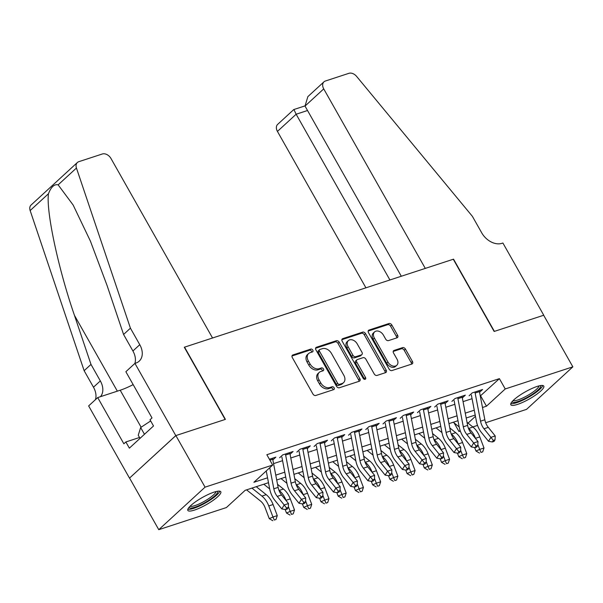 <?xml version="1.0" encoding="UTF-8"?>
<svg xmlns="http://www.w3.org/2000/svg" width="603" height="603" viewBox="0 0 603 603"><rect width="100%" height="100%" fill="white"/><g stroke="black" fill="none" stroke-linecap="round" stroke-linejoin="round"><path stroke-width="0.9" d="M312.799 350.124A1.666 1.191 47.4 0 0 310.816 349.092L292.847 354.971A2.382 1.703 47.4 0 0 292.38 355.242A2.382 1.703 47.4 0 0 292.304 357.549L312.927 394A2.382 1.703 47.4 0 0 315.761 395.478L333.73 389.598A1.666 1.191 47.4 0 0 334.054 389.41A1.666 1.191 47.4 0 0 334.115 387.797A1.666 1.191 47.4 0 0 332.125 386.764L329.803 387.525A7.628 5.45 47.4 0 1 320.721 382.815L319.002 379.777A7.628 5.45 47.4 0 1 319.258 372.39A7.628 5.45 47.4 0 1 320.751 371.523L323.072 370.762A1.666 1.191 47.4 0 0 323.404 370.574A1.666 1.191 47.4 0 0 323.457 368.961A1.666 1.191 47.4 0 0 321.467 367.928L319.145 368.689A7.628 5.45 47.4 0 1 310.07 363.978L308.352 360.941A7.628 5.45 47.4 0 1 308.6 353.554A7.628 5.45 47.4 0 1 310.093 352.687L312.414 351.926A1.666 1.191 47.4 0 0 312.746 351.737A1.666 1.191 47.4 0 0 312.799 350.124M311.796 352.129A1.666 1.191 47.4 0 0 311.547 351.27A1.666 1.191 47.4 0 0 309.565 350.245L291.98 355.996M333.105 389.802A1.666 1.191 47.4 0 0 332.864 388.943A1.666 1.191 47.4 0 0 330.874 387.91L328.552 388.671L329.803 387.525M322.454 370.966A1.666 1.191 47.4 0 0 322.206 370.106A1.666 1.191 47.4 0 0 320.216 369.074L317.894 369.835L319.145 368.689M517.547 404.394A18.942 4.093 -29.5 0 1 510.824 404.756A18.942 4.093 -29.5 0 1 518.881 395.885A18.942 4.093 -29.5 0 1 537.069 386.463A18.942 4.093 -29.5 0 1 543.793 386.101A18.942 4.093 -29.5 0 1 535.735 394.973A18.942 4.093 -29.5 0 1 517.547 404.394M194.55 510.055A18.942 4.093 -29.5 0 1 187.827 510.417A18.942 4.093 -29.5 0 1 195.885 501.545A18.942 4.093 -29.5 0 1 214.073 492.131A18.942 4.093 -29.5 0 1 220.796 491.769A18.942 4.093 -29.5 0 1 212.738 500.641A18.942 4.093 -29.5 0 1 194.55 510.055M397.053 337.801A2.382 1.703 47.4 0 0 397.52 337.529A2.382 1.703 47.4 0 0 397.596 335.223L391.814 324.994A2.382 1.703 47.4 0 0 388.973 323.525L369.021 330.052A2.382 1.703 47.4 0 0 368.554 330.323A2.382 1.703 47.4 0 0 368.478 332.63L389.101 369.081A2.382 1.703 47.4 0 0 391.942 370.559L411.894 364.031A2.382 1.703 47.4 0 0 412.362 363.76A2.382 1.703 47.4 0 0 412.437 361.453L405.45 349.099A2.382 1.703 47.4 0 0 402.608 347.622L394.076 350.418A2.382 1.703 47.4 0 0 393.608 350.69A2.382 1.703 47.4 0 0 393.525 352.996L396.993 359.124A6.377 4.553 47.4 0 1 396.782 365.297A6.377 4.553 47.4 0 1 387.948 362.079L374.365 338.079A6.377 4.553 47.4 0 1 374.576 331.906A6.377 4.553 47.4 0 1 383.418 335.125L385.679 339.12A2.382 1.703 47.4 0 0 388.513 340.597L397.053 337.801M134.936 363.39L175.79 435.6L225.145 419.454L184.292 347.245L212.542 337.997L110.982 158.491A7.281 5.201 47.4 0 0 102.306 153.991L78.797 161.687A7.281 5.201 47.4 0 0 77.372 162.508A7.281 5.201 47.4 0 0 76.445 168.033L130.429 328.183L139.768 344.69A16.997 12.143 -132.6 0 1 139.21 361.152A16.997 12.143 -132.6 0 1 135.886 363.074L134.936 363.39L125.861 371.719L152.016 417.939L150.011 419.778L153.516 425.967L129.366 448.15L125.869 441.954L123.864 443.793L97.716 397.581L88.641 405.909L129.502 478.126L175.88 435.577L225.409 419.371L184.548 347.155L453.283 259.245L494.136 331.462L543.665 315.256L572.85 366.843L526.555 409.362L485.686 422.733M175.88 435.577L205.065 487.156L272.677 465.041L253.908 482.279L267.559 477.81M480.282 395.998L499.397 378.646L266.843 454.722L272.677 465.041M499.397 378.646L505.239 388.958L572.85 366.843M339.225 342.195A2.382 1.703 47.4 0 0 336.391 340.725L316.439 347.253A2.382 1.703 47.4 0 0 315.972 347.524A2.382 1.703 47.4 0 0 315.889 349.83L336.519 386.289A2.382 1.703 47.4 0 0 339.353 387.759L359.305 381.232A2.382 1.703 47.4 0 0 359.772 380.96A2.382 1.703 47.4 0 0 359.848 378.654L339.225 342.195L337.974 343.348A2.382 1.703 47.4 0 0 335.14 341.878L315.565 348.278M342.73 338.652L362.682 332.125A2.382 1.703 47.4 0 1 365.516 333.595L386.146 370.054A2.382 1.703 47.4 0 1 386.063 372.36A2.382 1.703 47.4 0 1 385.596 372.631L377.063 375.42A2.382 1.703 47.4 0 1 374.222 373.95L365.855 359.169A2.382 1.703 47.4 0 0 363.021 357.692L357.36 359.546A2.382 1.703 47.4 0 0 356.893 359.818A2.382 1.703 47.4 0 0 356.81 362.124L365.524 377.516A1.666 1.191 47.4 0 1 365.463 379.136A1.666 1.191 47.4 0 1 363.157 378.292L342.187 341.23A2.382 1.703 47.4 0 1 342.263 338.924A2.382 1.703 47.4 0 1 342.73 338.652L341.954 339.361M272.85 459.901L275.857 457.134L269.405 459.252M290.073 454.27L293.088 451.504L282.747 454.881L279.619 457.752M307.296 448.632L310.311 445.866L299.977 449.25L296.849 452.122M324.527 442.994L327.535 440.228L317.201 443.612L314.073 446.484M341.75 437.363L344.765 434.597L334.431 437.974L331.303 440.846M358.981 431.725L361.988 428.959L351.655 432.343L348.526 435.215M376.204 426.087L379.219 423.321L368.878 426.705L365.757 429.577M393.435 420.457L396.442 417.691L386.108 421.067L382.98 423.939M410.658 414.819L413.673 412.053L403.332 415.437L400.204 418.309M427.889 409.181L430.896 406.414L420.562 409.799L417.434 412.671M445.112 403.55L448.127 400.784L437.786 404.161L434.657 407.04M462.335 397.912L465.35 395.146L455.016 398.53L451.888 401.402M273.558 463.624L282.573 460.677M290.789 457.986L299.797 455.039M308.012 452.348L317.027 449.401M325.243 446.717L334.25 443.77M342.466 441.079L351.481 438.132M359.697 435.449L368.704 432.494M376.92 429.811L385.935 426.864M394.151 424.173L403.158 421.226M411.374 418.542L420.389 415.588M428.597 412.904L437.612 409.957M445.828 407.266L454.835 404.319M463.051 401.636L472.066 398.681M469.111 395.764L472.239 392.892L482.573 389.508L479.566 392.274M129.585 478.096L158.77 529.683L205.065 487.156M477.531 425.401L472.812 426.947M460.308 431.032L458.943 431.484L460.097 430.421M454.059 422.846L458.943 431.484M268.493 482.686L245.15 490.322L226.389 507.56L158.77 529.683M475.209 415.06L466.202 418.007M457.986 420.698L448.971 423.645M440.755 426.329L431.748 429.283M423.532 431.967L414.517 434.914M406.301 437.605L397.294 440.552M389.078 443.235L380.063 446.19M371.855 448.873L362.84 451.82M354.624 454.511L345.617 457.458M337.401 460.142L328.386 463.096M320.17 465.78L311.163 468.727M302.947 471.418L293.932 474.365M285.716 477.048L276.709 479.996M468.049 423.125L475.45 416.319M482.49 407.5L486.47 406.196L505.239 388.958M275.775 475.126L284.782 472.179M292.998 469.488L302.013 466.541M310.221 463.858L319.236 460.911M327.452 458.22L336.459 455.273M344.675 452.582L353.69 449.634M361.906 446.951L370.913 444.004M379.129 441.313L388.144 438.366M396.359 435.675L405.367 432.728M413.583 430.045L422.597 427.097M430.813 424.406L439.821 421.459M448.037 418.768L457.051 415.821M465.26 413.138L474.275 410.191M480.629 395.885L486.47 406.196M308.6 353.554L307.349 354.7A7.628 5.45 47.4 0 0 307.1 362.086L308.352 360.941M317.894 369.835A7.628 5.45 47.4 0 1 308.819 365.124L307.1 362.086M319.258 372.39L318.007 373.536A7.628 5.45 47.4 0 0 317.751 380.923L319.002 379.777M328.552 388.671A7.628 5.45 47.4 0 1 319.469 383.96L317.751 380.923M358.921 381.36A2.382 1.703 47.4 0 0 358.597 379.8L337.974 343.348M319.899 349.484A1.666 1.191 47.4 0 0 319.575 349.672A1.666 1.191 47.4 0 0 319.522 351.285L337.62 383.282A1.666 1.191 47.4 0 0 339.61 384.315L342.059 383.516A7.628 5.45 47.4 0 0 343.552 382.649A7.628 5.45 47.4 0 0 343.808 375.262L331.431 353.388A7.628 5.45 47.4 0 0 322.349 348.677L319.899 349.484M319.575 349.672L318.324 350.818A1.666 1.191 47.4 0 0 318.271 352.431L319.522 351.285M343.552 382.649L342.3 383.794A7.628 5.45 47.4 0 1 340.808 384.661L338.358 385.468A1.666 1.191 47.4 0 1 336.368 384.435L318.271 352.431M341.863 339.677L361.431 333.271L362.682 332.125M385.219 372.752A2.382 1.703 47.4 0 0 384.895 371.199L364.265 334.748A2.382 1.703 47.4 0 0 361.431 333.271M356.893 359.818L355.642 360.963A2.382 1.703 47.4 0 0 355.559 363.277L364.272 378.669L365.524 377.516M364.506 379.34A1.666 1.191 47.4 0 0 364.272 378.669M357.18 343.823A6.377 4.553 47.4 0 0 348.346 340.612A6.377 4.553 47.4 0 0 348.135 346.785L352.913 355.242A2.382 1.703 47.4 0 0 355.755 356.712L361.416 354.858A2.382 1.703 47.4 0 0 361.883 354.587A2.382 1.703 47.4 0 0 361.966 352.28L357.18 343.823M348.346 340.612L347.094 341.758A6.377 4.553 47.4 0 0 346.883 347.931L348.135 346.785M361.883 354.587L360.632 355.74A2.382 1.703 47.4 0 1 360.164 356.011L354.504 357.858A2.382 1.703 47.4 0 1 351.662 356.388L346.883 347.931M374.576 331.906L373.325 333.06A6.377 4.553 47.4 0 0 373.114 339.233L374.365 338.079M396.782 365.297L395.53 366.443A6.377 4.553 47.4 0 1 386.696 363.232L373.114 339.233M411.51 364.152A2.382 1.703 47.4 0 0 411.186 362.599L404.198 350.245A2.382 1.703 47.4 0 0 401.357 348.775L393.201 351.443M396.668 337.929A2.382 1.703 47.4 0 0 396.344 336.368L390.563 326.148A2.382 1.703 47.4 0 0 387.721 324.67L368.154 331.077M246.574 489.855L260.504 501.025A12.143 8.08 71.9 0 1 265.071 507.59L269.27 518.67L272.971 517.02L268.765 505.94A18.211 12.12 -108.1 0 0 261.921 496.088L251.956 488.098M274.275 520.042L275.993 519.477L274.275 520.042L272.971 517.02L277.274 515.61L273.076 504.53A18.211 12.12 -108.1 0 0 266.232 494.679L256.26 486.689M277.274 515.61L275.993 519.477M272.79 520.698L269.27 518.67M272.481 458.242A8.495 5.653 71.9 0 1 272.722 459.252L278.126 487.382A12.143 8.08 -108.1 0 0 281.571 494.98L288.498 503.565L284.186 504.975L286.606 508.02L285.641 509.595L287.367 509.03L288.324 507.455L286.606 508.02M269.767 467.709L273.822 488.792A12.143 8.08 -108.1 0 0 277.267 496.39L284.186 504.975L281.789 508.917L274.862 500.332A18.211 12.12 71.9 0 1 269.692 488.943L266.24 470.951M281.789 508.917L285.641 509.595M288.324 507.455L288.498 503.565M217.547 491.241A16.387 3.543 -29.5 0 1 201.877 504.259A16.387 3.543 -29.5 0 1 189.048 507.364M190.066 506.264A15.173 3.279 150.5 0 0 201.41 502.872A15.173 3.279 150.5 0 0 216.085 491.543M187.834 509.256A18.821 4.07 150.5 0 0 201.658 504.975A18.821 4.07 150.5 0 0 219.794 491.174M150.675 420.954L140.65 427.535L138.253 435.238L140.024 438.358M144.471 434.273L140.65 427.535M540.544 385.573A16.387 3.543 -29.5 0 1 524.874 398.591A16.387 3.543 -29.5 0 1 512.045 401.696M513.063 400.596A15.173 3.279 150.5 0 0 524.406 397.204A15.173 3.279 150.5 0 0 539.082 385.875M510.831 403.595A18.821 4.07 150.5 0 0 524.655 399.307A18.821 4.07 150.5 0 0 542.798 385.513M130.429 328.183L123.577 334.477L107.025 285.37L90.442 241.192L73.151 205.035L58.137 184.85C54.308 183.983 51.082 186.953 48.459 193.744C46.009 211.276 58.28 268.674 74.433 315.309L90.993 364.416L100.332 380.923A16.997 12.143 -132.6 0 1 100.445 396.684M90.993 364.416L84.141 370.702L93.48 387.209A16.997 12.143 -132.6 0 1 95.432 399.668M134.876 363.443A16.997 12.143 -132.6 0 0 132.916 350.984L123.577 334.477M48.459 193.744L30.15 210.553L84.141 370.702M175.79 435.6L129.502 478.126M133.157 384.616A27.316 5.909 -29.5 0 1 120.193 390.224L97.716 397.581M30.15 210.553A7.281 5.201 -132.6 0 1 31.077 205.035L77.372 162.508M139.527 437.484L125.869 441.954M305.02 106.075L307.854 96.638L323.969 81.835A7.281 5.201 47.4 0 1 325.394 81.013L348.911 73.317A7.281 5.201 47.4 0 1 356.592 76.385L472.375 216.319L481.714 232.826A16.997 12.143 47.4 0 0 501.945 243.326L502.894 243.017L543.755 315.226L494.4 331.379L453.539 259.162L425.288 268.403L323.728 88.89L305.02 106.075L401.304 276.249M389.915 279.973L296.141 114.231L277.433 131.416A7.281 5.201 -132.6 0 1 277.674 124.361L293.789 109.558L304.937 105.909M365.923 287.819L277.433 131.416M323.969 81.835A7.281 5.201 47.4 0 0 323.728 88.89M294.053 109.799L296.141 114.231L307.53 110.507M285.159 509.512L286.5 513.04L290.201 511.382L288.362 506.55M291.498 514.404L293.224 513.839L291.498 514.404L290.201 511.382L294.505 509.972L290.299 498.892A18.211 12.12 -108.1 0 0 283.455 489.041L277.531 484.292M286.108 500.596L285.995 500.302A18.211 12.12 -108.1 0 0 279.151 490.45L278.94 490.284M263.805 484.224L269.692 488.943M294.505 509.972L293.224 513.839M290.02 515.068L286.5 513.04M302.389 503.874L303.724 507.402L307.424 505.744L305.593 500.912M308.728 508.766L310.447 508.208L308.728 508.766L307.424 505.744L311.728 504.342L307.53 493.254A18.211 12.12 -108.1 0 0 300.678 483.402L294.761 478.654M303.332 494.965L303.219 494.664A18.211 12.12 -108.1 0 0 296.375 484.812L296.163 484.646M281.028 478.586L286.922 483.312L281.872 457.021M311.728 504.342L310.447 508.208M307.244 509.429L303.724 507.402M319.613 498.244L320.954 501.764L324.648 500.113L322.816 495.282M325.952 503.136L327.678 502.57L325.952 503.136L324.648 500.113L328.959 498.704L324.753 487.623A18.211 12.12 -108.1 0 0 317.909 477.772L311.985 473.023M320.562 489.327L320.449 489.033A18.211 12.12 -108.1 0 0 313.598 479.181L313.394 479.008M298.251 472.948L304.146 477.674L299.096 451.383M328.959 498.704L327.678 502.57M324.474 503.791L320.954 501.764M336.843 492.606L338.177 496.133L341.878 494.475L340.047 489.644M343.175 497.498L344.901 496.932L343.175 497.498L341.878 494.475L346.182 493.066L341.976 481.985A18.211 12.12 -108.1 0 0 335.132 472.134L329.215 467.385M337.786 483.689L337.672 483.395A18.211 12.12 -108.1 0 0 330.828 473.543L330.617 473.378M315.482 467.317L321.376 472.036L316.326 445.745M346.182 493.066L344.901 496.932M341.697 498.161L338.177 496.133M289.711 452.604A8.495 5.653 71.9 0 1 289.945 453.614L295.349 481.752A12.143 8.08 -108.1 0 0 298.802 489.342L305.721 497.927L301.417 499.337L303.829 502.382L302.872 503.957L304.59 503.399L305.548 501.817L303.829 502.382M285.407 454.014A8.495 5.653 71.9 0 1 285.641 455.024L291.045 483.161A12.143 8.08 -108.1 0 0 294.49 490.752L301.417 499.337L299.013 503.286L292.093 494.701A18.211 12.12 71.9 0 1 286.922 483.312M299.013 503.286L302.872 503.957M305.548 501.817L305.721 497.927M306.935 446.966A8.495 5.653 71.9 0 1 307.176 447.976L312.58 476.114A12.143 8.08 -108.1 0 0 316.025 483.704L322.952 492.289L318.64 493.699L321.052 496.744L320.095 498.327L321.821 497.761L322.778 496.179L321.052 496.744M302.631 448.376A8.495 5.653 71.9 0 1 302.872 449.386L308.276 477.523A12.143 8.08 -108.1 0 0 311.721 485.114L318.64 493.699L316.243 497.648L309.316 489.063A18.211 12.12 71.9 0 1 304.146 477.674M316.243 497.648L320.095 498.327M322.778 496.179L322.952 492.289M324.165 441.336A8.495 5.653 71.9 0 1 324.399 442.346L329.803 470.476A12.143 8.08 -108.1 0 0 333.255 478.073L340.175 486.659L335.871 488.068L338.283 491.113L337.318 492.689L339.044 492.123L340.002 490.548L338.283 491.113M319.854 442.745A8.495 5.653 71.9 0 1 320.095 443.755L325.499 471.885A12.143 8.08 -108.1 0 0 328.944 479.483L335.871 488.068L333.467 492.01L326.547 483.425A18.211 12.12 71.9 0 1 321.376 472.036M333.467 492.01L337.318 492.689M340.002 490.548L340.175 486.659M341.388 435.698A8.495 5.653 71.9 0 1 341.63 436.708L347.034 464.845A12.143 8.08 -108.1 0 0 350.479 472.435L357.406 481.021L353.094 482.43L355.506 485.475L354.549 487.051L356.267 486.493L357.232 484.91L355.506 485.475M337.085 437.107A8.495 5.653 71.9 0 1 337.318 438.117L342.723 466.255A12.143 8.08 -108.1 0 0 346.175 473.845L353.094 482.43L350.697 486.38L343.77 477.795A18.211 12.12 71.9 0 1 338.6 466.405L333.549 440.115M350.697 486.38L354.549 487.051M357.232 484.91L357.406 481.021M354.067 486.968L355.408 490.495L359.102 488.845L357.27 484.005M360.406 491.86L362.124 491.302L360.406 491.86L359.102 488.845L363.413 487.435L359.207 476.347A18.211 12.12 -108.1 0 0 352.363 466.496L346.439 461.755M355.009 478.058L354.896 477.757A18.211 12.12 -108.1 0 0 348.052 467.905L347.841 467.74M332.705 461.679L338.6 466.405M363.413 487.435L362.124 491.302M358.928 492.523L355.408 490.495M358.619 430.06A8.495 5.653 71.9 0 1 358.853 431.077L364.257 459.207A12.143 8.08 -108.1 0 0 367.709 466.797L374.629 475.383L370.325 476.792L372.737 479.837L371.772 481.42L373.498 480.855L374.455 479.279L372.737 479.837M354.308 431.469A8.495 5.653 71.9 0 1 354.549 432.479L359.953 460.617A12.143 8.08 -108.1 0 0 363.398 468.207L370.325 476.792L367.92 480.742L361.001 472.157A18.211 12.12 71.9 0 1 355.83 460.767L350.78 434.477M367.92 480.742L371.772 481.42M374.455 479.279L374.629 475.383M371.297 481.337L372.631 484.857L376.332 483.207L374.501 478.375M377.629 486.229L379.355 485.664L377.629 486.229L376.332 483.207L380.636 481.797L376.43 470.717A18.211 12.12 -108.1 0 0 369.586 460.865L363.662 456.117M372.239 472.42L372.126 472.126A18.211 12.12 -108.1 0 0 365.282 462.275L365.071 462.102M349.936 456.041L355.83 460.767M380.636 481.797L379.355 485.664M376.151 486.885L372.631 484.857M375.842 424.429A8.495 5.653 71.9 0 1 376.084 425.439L381.488 453.569A12.143 8.08 -108.1 0 0 384.933 461.167L391.852 469.752L387.548 471.162L389.96 474.207L389.003 475.782L390.721 475.217L391.686 473.641L389.96 474.207M371.538 425.839A8.495 5.653 71.9 0 1 371.772 426.849L377.176 454.979A12.143 8.08 -108.1 0 0 380.629 462.576L387.548 471.162L385.151 475.104L378.224 466.518A18.211 12.12 71.9 0 1 373.053 455.129L368.003 428.839M385.151 475.104L389.003 475.782M391.686 473.641L391.852 469.752M388.52 475.699L389.862 479.227L393.555 477.568L391.724 472.737M394.859 480.591L396.578 480.026L394.859 480.591L393.555 477.568L397.867 476.159L393.661 465.079A18.211 12.12 -108.1 0 0 386.817 455.227L380.892 450.479M389.463 466.79L389.35 466.488A18.211 12.12 -108.1 0 0 382.506 456.637L382.294 456.471M367.159 450.411L373.053 455.129M397.867 476.159L396.578 480.026M393.382 481.254L389.862 479.227M393.073 418.791A8.495 5.653 71.9 0 1 393.307 419.801L398.711 447.939A12.143 8.08 -108.1 0 0 402.156 455.529L409.083 464.114L404.779 465.524L407.191 468.569L406.226 470.144L407.952 469.586L408.909 468.003L407.191 468.569M388.762 420.201A8.495 5.653 71.9 0 1 389.003 421.211L394.407 449.348A12.143 8.08 -108.1 0 0 397.852 456.938L404.779 465.524L402.374 469.473L395.455 460.888A18.211 12.12 71.9 0 1 390.277 449.499L385.227 423.208M402.374 469.473L406.226 470.144M408.909 468.003L409.083 464.114M405.751 470.061L407.085 473.589L410.786 471.938L408.947 467.099M412.083 474.953L413.809 474.395L412.083 474.953L410.786 471.938L415.09 470.528L410.884 459.441A18.211 12.12 -108.1 0 0 404.04 449.589L398.116 444.848M406.693 461.152L406.58 460.85A18.211 12.12 -108.1 0 0 399.736 450.999L399.525 450.833M384.39 444.773L390.277 449.499M415.09 470.528L413.809 474.395M410.605 475.616L407.085 473.589M410.296 413.161A8.495 5.653 71.9 0 1 410.537 414.171L415.942 442.3A12.143 8.08 -108.1 0 0 419.387 449.891L426.306 458.476L422.002 459.885L424.414 462.931L423.457 464.514L425.175 463.948L426.14 462.373L424.414 462.931M405.992 414.562A8.495 5.653 71.9 0 1 406.226 415.573L411.63 443.71A12.143 8.08 -108.1 0 0 415.083 451.3L422.002 459.885L419.598 463.835L412.678 455.25A18.211 12.12 71.9 0 1 407.507 443.861L402.457 417.57M419.598 463.835L423.457 464.514M426.14 462.373L426.306 458.476M422.974 464.431L424.308 467.951L428.009 466.3L426.178 461.468M429.313 469.322L431.032 468.757L429.313 469.322L428.009 466.3L432.313 464.89L428.115 453.81A18.211 12.12 -108.1 0 0 421.271 443.959L415.346 439.21M423.917 455.514L423.803 455.22A18.211 12.12 -108.1 0 0 416.959 445.368L416.748 445.195M401.613 439.135L407.507 443.861M432.313 464.89L431.032 468.757M427.829 469.986L424.308 467.951M427.519 407.522A8.495 5.653 71.9 0 1 427.761 408.533L433.165 436.67A12.143 8.08 -108.1 0 0 436.61 444.26L443.537 452.845L439.225 454.255L441.645 457.3L440.68 458.875L442.406 458.31L443.363 456.735L441.645 457.3M423.216 408.932A8.495 5.653 71.9 0 1 423.457 409.942L428.861 438.072A12.143 8.08 -108.1 0 0 432.306 445.67L439.225 454.255L436.828 458.197L429.901 449.612A18.211 12.12 71.9 0 1 424.731 438.23L419.68 411.939M436.828 458.197L440.68 458.875M443.363 456.735L443.537 452.845M440.198 458.793L441.539 462.32L445.24 460.662L443.401 455.83M446.537 463.684L448.263 463.119L446.537 463.684L445.24 460.662L449.544 459.252L445.338 448.172A18.211 12.12 -108.1 0 0 438.494 438.321L432.57 433.572M441.147 449.883L441.034 449.582A18.211 12.12 -108.1 0 0 434.19 439.73L433.979 439.564M418.844 433.504L424.731 438.223M449.544 459.252L448.263 463.119M445.059 464.348L441.539 462.32M444.75 401.884A8.495 5.653 71.9 0 1 444.984 402.894L450.388 431.032A12.143 8.08 -108.1 0 0 453.84 438.622L460.76 447.207L456.456 448.617L458.868 451.662L457.911 453.237L459.629 452.68L460.586 451.097L458.868 451.662M440.446 403.294A8.495 5.653 71.9 0 1 440.68 404.304L446.084 432.441A12.143 8.08 -108.1 0 0 449.529 440.032L456.456 448.617L454.051 452.567L447.132 443.981A18.211 12.12 71.9 0 1 441.961 432.592L436.911 406.301M454.051 452.567L457.911 453.237M460.586 451.097L460.76 447.207M457.428 453.155L458.762 456.682L462.463 455.031L460.632 450.2M463.767 458.046L465.486 457.489L463.767 458.046L462.463 455.031L466.767 453.622L462.569 442.534A18.211 12.12 -108.1 0 0 455.717 432.69L449.8 427.942M458.37 444.245L458.257 443.944A18.211 12.12 -108.1 0 0 451.413 434.092L451.202 433.926M436.067 427.866L441.961 432.592M466.767 453.622L465.486 457.489M462.282 458.71L458.762 456.682M461.973 396.254A8.495 5.653 71.9 0 1 462.215 397.264L467.619 425.394A12.143 8.08 -108.1 0 0 471.064 432.984L477.991 441.569L473.679 442.979L476.091 446.024L475.134 447.607L476.86 447.042L477.817 445.466L476.091 446.024M457.669 397.656A8.495 5.653 71.9 0 1 457.911 398.666L463.315 426.803A12.143 8.08 -108.1 0 0 466.76 434.394L473.679 442.979L471.282 446.929L464.355 438.343A18.211 12.12 71.9 0 1 459.185 426.954L454.134 400.663M471.282 446.929L475.134 447.607M477.817 445.466L477.991 441.569M474.651 447.524L475.993 451.044L479.687 449.393L477.855 444.562M480.99 452.416L482.717 451.851L480.99 452.416L479.687 449.393L483.998 447.984L479.792 436.904A18.211 12.12 -108.1 0 0 472.948 427.052L467.024 422.304M475.601 438.607L475.488 438.313A18.211 12.12 -108.1 0 0 468.637 428.462L468.433 428.288M453.29 422.228L459.185 426.954M483.998 447.984L482.717 451.851M479.513 453.079L475.993 451.044M479.204 390.616A8.495 5.653 71.9 0 1 479.438 391.626L484.842 419.763A12.143 8.08 -108.1 0 0 488.294 427.354L495.214 435.939L490.91 437.348L493.322 440.394L492.357 441.969L494.083 441.404L495.04 439.828L493.322 440.394M474.893 392.025A8.495 5.653 71.9 0 1 475.134 393.035L480.538 421.165A12.143 8.08 -108.1 0 0 483.983 428.763L490.91 437.348L488.505 441.29L481.586 432.705A18.211 12.12 71.9 0 1 476.415 421.324L471.365 395.033M488.505 441.29L492.357 441.969M495.04 439.828L495.214 435.939M309.565 350.245L310.816 349.092M330.874 387.91L332.125 386.764M320.216 369.074L321.467 367.928M308.819 365.124L310.07 363.978M319.469 383.96L320.721 382.815M292.071 355.68L292.847 354.971M358.597 379.8L359.848 378.654M315.663 347.969L316.439 347.253M335.14 341.878L336.391 340.725M336.368 384.435L337.62 383.282M338.358 385.468L339.61 384.315M340.808 384.661L342.059 383.516M364.265 334.748L365.516 333.595M384.895 371.199L386.146 370.054M355.559 363.277L356.81 362.124M351.662 356.388L352.913 355.242M354.504 357.858L355.755 356.712M360.164 356.011L361.416 354.858M386.696 363.232L387.948 362.079M393.299 351.127L394.076 350.418M401.357 348.775L402.608 347.622M404.198 350.245L405.45 349.099M411.186 362.599L412.437 361.453M368.245 330.761L369.021 330.052M387.721 324.67L388.973 323.525M390.563 326.148L391.814 324.994M396.344 336.368L397.596 335.223M268.765 505.94L273.076 504.53M261.921 496.088L266.232 494.679M278.126 487.382L273.822 488.792M281.571 494.98L277.267 496.39M272.722 459.252L269.918 460.164M100.332 380.923L93.48 387.209M132.916 350.984L139.768 344.69M76.445 168.033L58.137 184.85M74.433 315.309L117.344 391.151M141.125 427.218L120.193 390.224M285.995 500.302L290.299 498.892M279.151 490.45L283.455 489.041M303.219 494.664L307.53 493.254M296.375 484.812L300.678 483.402M320.449 489.033L324.753 487.623M313.598 479.181L317.909 477.772M337.672 483.395L341.976 481.985M330.828 473.543L335.132 472.134M295.349 481.752L291.045 483.161M298.802 489.342L294.49 490.752M289.945 453.614L285.641 455.024M312.58 476.114L308.276 477.523M316.025 483.704L311.721 485.114M307.176 447.976L302.872 449.386M329.803 470.476L325.499 471.885M333.255 478.073L328.944 479.483M324.399 442.346L320.095 443.755M347.034 464.845L342.723 466.255M350.479 472.435L346.175 473.845M341.63 436.708L337.318 438.117M354.896 477.757L359.207 476.347M348.052 467.905L352.363 466.496M364.257 459.207L359.953 460.617M367.709 466.797L363.398 468.207M358.853 431.077L354.549 432.479M372.126 472.126L376.43 470.717M365.282 462.275L369.586 460.865M381.488 453.569L377.176 454.979M384.933 461.167L380.629 462.576M376.084 425.439L371.772 426.849M389.35 466.488L393.661 465.079M382.506 456.637L386.817 455.227M398.711 447.939L394.407 449.348M402.156 455.529L397.852 456.938M393.307 419.801L389.003 421.211M406.58 460.85L410.884 459.441M399.736 450.999L404.04 449.589M415.942 442.3L411.63 443.71M419.387 449.891L415.083 451.3M410.537 414.171L406.226 415.573M423.803 455.22L428.115 453.81M416.959 445.368L421.271 443.959M433.165 436.67L428.861 438.072M436.61 444.26L432.306 445.67M427.761 408.533L423.457 409.942M441.034 449.582L445.338 448.172M434.19 439.73L438.494 438.321M450.388 431.032L446.084 432.441M453.84 438.622L449.529 440.032M444.984 402.894L440.68 404.304M458.257 443.944L462.569 442.534M451.413 434.092L455.717 432.69M467.619 425.394L463.315 426.803M471.064 432.984L466.76 434.394M462.215 397.264L457.911 398.666M475.488 438.313L479.792 436.904M468.637 428.462L472.948 427.052M484.842 419.763L480.538 421.165M488.294 427.354L483.983 428.763M479.438 391.626L475.134 393.035"/></g></svg>
